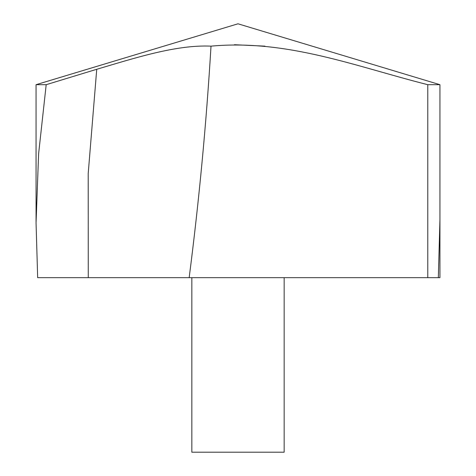 <?xml version="1.0" encoding="UTF-8"?>
<svg xmlns="http://www.w3.org/2000/svg" width="476" height="476" viewBox="0 0 476 476"><rect width="100%" height="100%" fill="white"/><g stroke="black" fill="none" stroke-linecap="round" stroke-linejoin="round"><path stroke-width="0.71" d="M234.454 44.714L264.989 46.142M189.168 277.669L37.663 277.669L36.057 222.887L38.604 153.843L46.19 84.686L36.063 84.686L238 23.8L439.937 84.686L427.775 84.686C357 66.908 287.736 39.08 211.011 46.142C206.346 123.564 199.069 200.741 189.168 277.669L427.775 277.669L427.775 84.686M46.19 84.686L96.735 69.282C133.905 58.346 176.049 44.524 211.011 46.142M439.937 219.609L438.337 277.669L427.775 277.669M284.16 277.669L284.16 452.2L191.84 452.2L191.84 277.669M438.337 277.669L439.937 277.669L439.937 84.686L439.937 222.917M88.268 277.669L88.209 173.472L96.735 69.282M36.063 222.917L36.063 84.686"/></g></svg>
